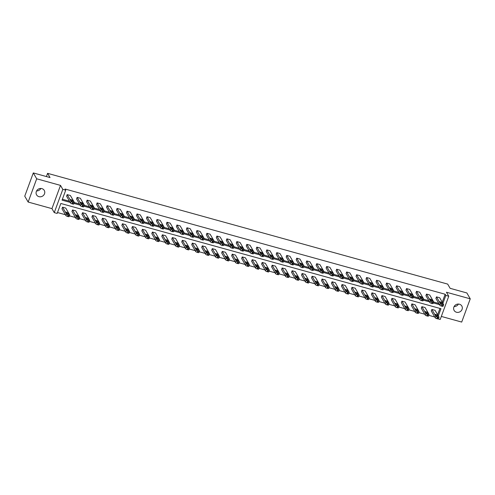 <?xml version="1.0" encoding="UTF-8"?>
<svg xmlns="http://www.w3.org/2000/svg" width="495" height="495" viewBox="0 0 495 495"><rect width="100%" height="100%" fill="white"/><g stroke="black" fill="none" stroke-linecap="round" stroke-linejoin="round"><path stroke-width="0.74" d="M40.868 188.459A4.443 4.084 -30.1 0 1 36.581 190.94M41.902 188.614A4.443 4.084 -30.1 0 1 44.265 190.414A4.443 4.084 -30.1 0 1 43.715 195.141A4.443 4.084 -30.1 0 1 38.944 196.657A4.443 4.084 -30.1 0 1 36.581 194.863A4.443 4.084 -30.1 0 1 37.131 190.136A4.443 4.084 -30.1 0 1 41.902 188.614M458.42 304.06A4.443 4.084 -30.1 0 1 454.132 306.541M459.453 304.215A4.443 4.084 -30.1 0 1 461.816 306.009A4.443 4.084 -30.1 0 1 461.266 310.736A4.443 4.084 -30.1 0 1 456.495 312.252A4.443 4.084 -30.1 0 1 454.132 310.458A4.443 4.084 -30.1 0 1 454.682 305.731A4.443 4.084 -30.1 0 1 459.453 304.215M441.323 316.429L461.699 322.072L470.25 298.825L446.447 292.236L448.761 296.227L440.204 319.473L438.236 318.929M33.301 172.928L36.698 178.8L28.147 202.047L24.75 196.175L33.301 172.928L50.032 177.563L47.588 173.337L447.678 284.093L450.122 288.319L466.853 292.953L470.25 298.825M57.5 212.541L65.433 214.737M69.411 215.839L75.413 217.497M79.392 218.598L85.394 220.263M89.378 221.364L95.374 223.028M99.359 224.13L105.355 225.788M109.339 226.889L115.341 228.554M119.32 229.655L125.322 231.314M129.3 232.415L135.302 234.079M139.281 235.181L145.282 236.839M149.267 237.947L155.263 239.605M159.248 240.706L165.243 242.371M169.228 243.472L175.224 245.13M179.209 246.232L185.21 247.896M189.189 248.997L195.191 250.656M199.169 251.757L205.171 253.421M209.15 254.523L215.152 256.187M219.137 257.289L225.132 258.947M229.117 260.048L235.113 261.713M239.097 262.814L245.099 264.472M249.078 265.574L255.08 267.238M259.058 268.339L265.06 269.998M269.039 271.105L275.041 272.764M279.019 273.865L285.021 275.529M289.006 276.631L295.001 278.289M298.986 279.39L304.982 281.055M308.967 282.156L314.969 283.814M318.947 284.922L324.949 286.58M328.928 287.682L334.929 289.346M338.908 290.447L344.91 292.106M348.895 293.207L354.89 294.872M358.875 295.973L364.871 297.631M368.855 298.733L374.851 300.397M378.836 301.498L384.838 303.157M388.816 304.264L394.818 305.922M398.797 307.024L404.799 308.688M408.777 309.79L414.779 311.448M418.764 312.549L424.76 314.214M428.744 315.315L434.74 316.973M438.304 315.921L440.958 308.707L60.835 203.476L57.173 213.432L54.258 212.627L62.809 189.381L65.724 190.185L62.061 200.147L70.185 202.393M28.147 202.047L51.95 208.636L54.258 212.627M47.588 173.337L46.406 176.554M83.723 206.656A1.386 0.365 -159.8 0 1 83.742 206.78A1.386 0.365 -159.8 0 1 82.715 206.774L82.071 206.594A1.386 0.365 -159.8 0 1 80.524 205.772L76.577 198.959L77.158 197.387L80.357 198.272L84.299 205.085A1.386 0.365 20.2 0 1 84.323 205.208A1.386 0.365 20.2 0 1 83.29 205.202L82.653 205.023A1.386 0.365 20.2 0 1 81.1 204.2L77.158 197.387M103.684 212.182A1.386 0.365 -159.8 0 1 103.709 212.306A1.386 0.365 -159.8 0 1 102.675 212.299L102.038 212.12A1.386 0.365 -159.8 0 1 100.485 211.297L96.544 204.485L97.119 202.913L100.318 203.798L104.259 210.61A1.386 0.365 20.2 0 1 104.284 210.74A1.386 0.365 20.2 0 1 103.251 210.728L102.614 210.548A1.386 0.365 20.2 0 1 101.06 209.725L97.119 202.913M123.645 217.707A1.386 0.365 -159.8 0 1 123.67 217.837A1.386 0.365 -159.8 0 1 122.636 217.825L121.999 217.645A1.386 0.365 -159.8 0 1 120.446 216.822L116.504 210.01L117.08 208.438L120.279 209.323L124.226 216.142A1.386 0.365 20.2 0 1 124.245 216.266A1.386 0.365 20.2 0 1 123.218 216.253L122.574 216.08A1.386 0.365 20.2 0 1 121.028 215.251L117.08 208.438M143.612 223.239A1.386 0.365 -159.8 0 1 143.63 223.363A1.386 0.365 -159.8 0 1 142.603 223.35L141.96 223.177A1.386 0.365 -159.8 0 1 140.413 222.348L136.465 215.535L137.047 213.964L140.246 214.849L144.187 221.667A1.386 0.365 20.2 0 1 144.212 221.791A1.386 0.365 20.2 0 1 143.179 221.779L142.541 221.605A1.386 0.365 20.2 0 1 140.988 220.782L137.047 213.964M163.573 228.764A1.386 0.365 -159.8 0 1 163.591 228.888A1.386 0.365 -159.8 0 1 162.564 228.876L161.927 228.702A1.386 0.365 -159.8 0 1 160.374 227.879L156.432 221.061L157.008 219.489L160.207 220.38L164.148 227.193A1.386 0.365 20.2 0 1 164.173 227.316A1.386 0.365 20.2 0 1 163.14 227.31L162.502 227.131A1.386 0.365 20.2 0 1 160.949 226.308L157.008 219.489M183.534 234.29A1.386 0.365 -159.8 0 1 183.558 234.413A1.386 0.365 -159.8 0 1 182.525 234.407L181.888 234.228A1.386 0.365 -159.8 0 1 180.335 233.405L176.393 226.586L176.969 225.021L180.168 225.906L184.115 232.718A1.386 0.365 20.2 0 1 184.134 232.842A1.386 0.365 20.2 0 1 183.107 232.836L182.463 232.656A1.386 0.365 20.2 0 1 180.916 231.833L176.969 225.021M203.495 239.815A1.386 0.365 -159.8 0 1 203.519 239.939A1.386 0.365 -159.8 0 1 202.492 239.933L201.849 239.753A1.386 0.365 -159.8 0 1 200.296 238.93L196.354 232.118L196.936 230.546L200.135 231.431L204.076 238.244A1.386 0.365 20.2 0 1 204.095 238.367A1.386 0.365 20.2 0 1 203.068 238.361L202.43 238.182A1.386 0.365 20.2 0 1 200.877 237.359L196.936 230.546M223.462 245.341A1.386 0.365 -159.8 0 1 223.48 245.464A1.386 0.365 -159.8 0 1 222.453 245.458L221.81 245.279A1.386 0.365 -159.8 0 1 220.263 244.456L216.315 237.643L216.897 236.072L220.096 236.957L224.037 243.769A1.386 0.365 20.2 0 1 224.062 243.899A1.386 0.365 20.2 0 1 223.028 243.887L222.391 243.707A1.386 0.365 20.2 0 1 220.838 242.884L216.897 236.072M243.422 250.866A1.386 0.365 -159.8 0 1 243.447 250.996A1.386 0.365 -159.8 0 1 242.414 250.984L241.777 250.804A1.386 0.365 -159.8 0 1 240.224 249.981L236.282 243.169L236.858 241.597L240.056 242.482L243.998 249.301A1.386 0.365 20.2 0 1 244.023 249.424A1.386 0.365 20.2 0 1 242.996 249.412L242.352 249.239A1.386 0.365 20.2 0 1 240.799 248.41L236.858 241.597M263.383 256.398A1.386 0.365 -159.8 0 1 263.408 256.521A1.386 0.365 -159.8 0 1 262.375 256.509L261.737 256.336A1.386 0.365 -159.8 0 1 260.184 255.513L256.243 248.694L256.818 247.123L260.017 248.007L263.965 254.826A1.386 0.365 20.2 0 1 263.983 254.95A1.386 0.365 20.2 0 1 262.956 254.937L262.313 254.764A1.386 0.365 20.2 0 1 260.766 253.941L256.818 247.123M283.35 261.923A1.386 0.365 -159.8 0 1 283.369 262.047A1.386 0.365 -159.8 0 1 282.342 262.034L281.698 261.861A1.386 0.365 -159.8 0 1 280.151 261.038L276.204 254.22L276.785 252.648L279.984 253.539L283.926 260.351A1.386 0.365 20.2 0 1 283.951 260.475A1.386 0.365 20.2 0 1 282.917 260.469L282.28 260.29A1.386 0.365 20.2 0 1 280.727 259.467L276.785 252.648M303.311 267.449A1.386 0.365 -159.8 0 1 303.336 267.572A1.386 0.365 -159.8 0 1 302.303 267.566L301.665 267.387A1.386 0.365 -159.8 0 1 300.112 266.564L296.171 259.745L296.746 258.18L299.945 259.064L303.887 265.877A1.386 0.365 20.2 0 1 303.911 266.001A1.386 0.365 20.2 0 1 302.878 265.994L302.241 265.815A1.386 0.365 20.2 0 1 300.688 264.992L296.746 258.18M323.272 272.974A1.386 0.365 -159.8 0 1 323.297 273.098A1.386 0.365 -159.8 0 1 322.264 273.091L321.626 272.912A1.386 0.365 -159.8 0 1 320.073 272.089L316.132 265.277L316.707 263.705L319.906 264.59L323.854 271.402A1.386 0.365 20.2 0 1 323.872 271.526A1.386 0.365 20.2 0 1 322.845 271.52L322.202 271.34A1.386 0.365 20.2 0 1 320.655 270.517L316.707 263.705M343.239 278.499A1.386 0.365 -159.8 0 1 343.258 278.623A1.386 0.365 -159.8 0 1 342.231 278.617L341.587 278.438A1.386 0.365 -159.8 0 1 340.04 277.615L336.093 270.802L336.674 269.231L339.873 270.115L343.815 276.928A1.386 0.365 20.2 0 1 343.839 277.058A1.386 0.365 20.2 0 1 342.806 277.045L342.169 276.866A1.386 0.365 20.2 0 1 340.616 276.043L336.674 269.231M363.2 284.025A1.386 0.365 -159.8 0 1 363.219 284.155A1.386 0.365 -159.8 0 1 362.192 284.142L361.554 283.969A1.386 0.365 -159.8 0 1 360.001 283.14L356.06 276.328L356.635 274.756L359.834 275.641L363.775 282.459A1.386 0.365 20.2 0 1 363.8 282.583A1.386 0.365 20.2 0 1 362.767 282.571L362.13 282.397A1.386 0.365 20.2 0 1 360.577 281.568L356.635 274.756M383.161 289.556A1.386 0.365 -159.8 0 1 383.186 289.68A1.386 0.365 -159.8 0 1 382.152 289.668L381.515 289.495A1.386 0.365 -159.8 0 1 379.962 288.672L376.021 281.853L376.596 280.281L379.795 281.166L383.743 287.985A1.386 0.365 20.2 0 1 383.761 288.109A1.386 0.365 20.2 0 1 382.734 288.096L382.091 287.923A1.386 0.365 20.2 0 1 380.544 287.1L376.596 280.281M403.122 295.082A1.386 0.365 -159.8 0 1 403.147 295.206A1.386 0.365 -159.8 0 1 402.119 295.193L401.476 295.02A1.386 0.365 -159.8 0 1 399.923 294.197L395.981 287.378L396.563 285.807L399.762 286.698L403.703 293.51A1.386 0.365 20.2 0 1 403.722 293.634A1.386 0.365 20.2 0 1 402.695 293.628L402.058 293.448A1.386 0.365 20.2 0 1 400.505 292.625L396.563 285.807M423.089 300.607A1.386 0.365 -159.8 0 1 423.107 300.731A1.386 0.365 -159.8 0 1 422.08 300.725L421.437 300.545A1.386 0.365 -159.8 0 1 419.89 299.723L415.942 292.904L416.524 291.338L419.723 292.223L423.664 299.036A1.386 0.365 20.2 0 1 423.689 299.159A1.386 0.365 20.2 0 1 422.656 299.153L422.018 298.974A1.386 0.365 20.2 0 1 420.465 298.151L416.524 291.338M443.05 306.133A1.386 0.365 -159.8 0 1 443.075 306.257A1.386 0.365 -159.8 0 1 442.041 306.25L441.404 306.071A1.386 0.365 -159.8 0 1 439.851 305.248L435.909 298.435L436.485 296.864L439.684 297.749L443.625 304.561A1.386 0.365 20.2 0 1 443.65 304.685A1.386 0.365 20.2 0 1 442.623 304.679L441.979 304.499A1.386 0.365 20.2 0 1 440.426 303.676L436.485 296.864M62.389 199.25L69.504 201.224M74.299 202.548L79.491 203.983M84.286 205.314L89.471 206.749M94.267 208.073L99.452 209.509M104.247 210.839L109.432 212.275M114.227 213.605L119.413 215.04M124.208 216.365L129.393 217.8M134.188 219.13L139.373 220.566M144.175 221.89L149.36 223.325M154.155 224.656L159.34 226.091M164.136 227.422L169.321 228.857M174.116 230.181L179.301 231.617M184.097 232.947L189.282 234.383M194.077 235.707L199.262 237.142M204.058 238.472L209.243 239.908M214.044 241.232L219.229 242.668M224.025 243.998L229.21 245.433M234.005 246.764L239.19 248.199M243.986 249.523L249.171 250.959M253.966 252.289L259.151 253.725M263.946 255.049L269.132 256.484M273.927 257.815L279.118 259.25M283.913 260.58L289.099 262.016M293.894 263.34L299.079 264.776M303.874 266.106L309.059 267.541M313.855 268.865L319.04 270.301M323.835 271.631L329.02 273.067M333.816 274.391L339.001 275.826M343.802 277.157L348.987 278.592M353.783 279.923L358.968 281.358M363.763 282.682L368.948 284.118M373.744 285.448L378.929 286.883M383.724 288.208L388.909 289.643M393.704 290.973L398.89 292.409M403.685 293.739L408.87 295.175M413.671 296.499L418.857 297.934M423.652 299.265L428.837 300.7M433.632 302.024L438.818 303.46M442.252 302.179L445.166 294.247L65.043 189.016L65.724 190.185M433.069 303.373A1.386 0.365 -159.8 0 1 433.094 303.497A1.386 0.365 -159.8 0 1 432.061 303.485L431.423 303.311A1.386 0.365 -159.8 0 1 429.87 302.482L425.929 295.67L426.504 294.098L429.703 294.983L433.645 301.802A1.386 0.365 20.2 0 1 433.67 301.925A1.386 0.365 20.2 0 1 432.636 301.913L431.999 301.74A1.386 0.365 20.2 0 1 430.446 300.917L426.504 294.098M413.108 297.841A1.386 0.365 -159.8 0 1 413.127 297.971A1.386 0.365 -159.8 0 1 412.1 297.959L411.456 297.78A1.386 0.365 -159.8 0 1 409.91 296.957L405.962 290.144L406.543 288.573L409.742 289.457L413.684 296.276A1.386 0.365 20.2 0 1 413.709 296.4A1.386 0.365 20.2 0 1 412.675 296.387L412.038 296.214A1.386 0.365 20.2 0 1 410.485 295.385L406.543 288.573M393.141 292.316A1.386 0.365 -159.8 0 1 393.166 292.44A1.386 0.365 -159.8 0 1 392.133 292.434L391.496 292.254A1.386 0.365 -159.8 0 1 389.942 291.431L386.001 284.619L386.576 283.047L389.775 283.932L393.723 290.744A1.386 0.365 20.2 0 1 393.742 290.874A1.386 0.365 20.2 0 1 392.714 290.862L392.071 290.683A1.386 0.365 20.2 0 1 390.524 289.86L386.576 283.047M373.18 286.791A1.386 0.365 -159.8 0 1 373.205 286.914A1.386 0.365 -159.8 0 1 372.172 286.908L371.535 286.729A1.386 0.365 -159.8 0 1 369.982 285.906L366.04 279.093L366.616 277.522L369.815 278.407L373.756 285.219A1.386 0.365 20.2 0 1 373.781 285.343A1.386 0.365 20.2 0 1 372.754 285.337L372.11 285.157A1.386 0.365 20.2 0 1 370.557 284.334L366.616 277.522M353.22 281.265A1.386 0.365 -159.8 0 1 353.238 281.389A1.386 0.365 -159.8 0 1 352.211 281.383L351.568 281.203A1.386 0.365 -159.8 0 1 350.021 280.38L346.073 273.562L346.655 271.99L349.854 272.881L353.795 279.694A1.386 0.365 20.2 0 1 353.82 279.817A1.386 0.365 20.2 0 1 352.786 279.811L352.149 279.632A1.386 0.365 20.2 0 1 350.596 278.809L346.655 271.99M333.253 275.74A1.386 0.365 -159.8 0 1 333.277 275.863A1.386 0.365 -159.8 0 1 332.25 275.851L331.607 275.678A1.386 0.365 -159.8 0 1 330.054 274.855L326.112 268.036L326.688 266.465L329.887 267.349L333.834 274.168A1.386 0.365 20.2 0 1 333.853 274.292A1.386 0.365 20.2 0 1 332.826 274.286L332.182 274.106A1.386 0.365 20.2 0 1 330.635 273.283L326.688 266.465M313.292 270.214A1.386 0.365 -159.8 0 1 313.316 270.338A1.386 0.365 -159.8 0 1 312.283 270.326L311.646 270.152A1.386 0.365 -159.8 0 1 310.093 269.323L306.151 262.511L306.727 260.939L309.926 261.824L313.867 268.643A1.386 0.365 20.2 0 1 313.892 268.766A1.386 0.365 20.2 0 1 312.865 268.754L312.221 268.581A1.386 0.365 20.2 0 1 310.668 267.758L306.727 260.939M293.331 264.683A1.386 0.365 -159.8 0 1 293.349 264.813A1.386 0.365 -159.8 0 1 292.322 264.8L291.679 264.621A1.386 0.365 -159.8 0 1 290.132 263.798L286.184 256.985L286.766 255.414L289.965 256.299L293.906 263.117A1.386 0.365 20.2 0 1 293.931 263.241A1.386 0.365 20.2 0 1 292.898 263.229L292.26 263.055A1.386 0.365 20.2 0 1 290.707 262.226L286.766 255.414M273.364 259.157A1.386 0.365 -159.8 0 1 273.389 259.281A1.386 0.365 -159.8 0 1 272.361 259.275L271.718 259.095A1.386 0.365 -159.8 0 1 270.165 258.272L266.223 251.46L266.805 249.888L270.004 250.773L273.945 257.586A1.386 0.365 20.2 0 1 273.97 257.716A1.386 0.365 20.2 0 1 272.937 257.703L272.3 257.524A1.386 0.365 20.2 0 1 270.746 256.701L266.805 249.888M253.403 253.632A1.386 0.365 -159.8 0 1 253.428 253.756A1.386 0.365 -159.8 0 1 252.394 253.749L251.757 253.57A1.386 0.365 -159.8 0 1 250.204 252.747L246.263 245.935L246.838 244.363L250.037 245.248L253.985 252.06A1.386 0.365 20.2 0 1 254.003 252.184A1.386 0.365 20.2 0 1 252.976 252.178L252.332 251.998A1.386 0.365 20.2 0 1 250.786 251.175L246.838 244.363M233.442 248.106A1.386 0.365 -159.8 0 1 233.467 248.23A1.386 0.365 -159.8 0 1 232.433 248.224L231.796 248.044A1.386 0.365 -159.8 0 1 230.243 247.222L226.302 240.403L226.877 238.831L230.076 239.722L234.017 246.535A1.386 0.365 20.2 0 1 234.042 246.659A1.386 0.365 20.2 0 1 233.009 246.652L232.372 246.473A1.386 0.365 20.2 0 1 230.819 245.65L226.877 238.831M213.481 242.581A1.386 0.365 -159.8 0 1 213.5 242.705A1.386 0.365 -159.8 0 1 212.473 242.692L211.829 242.519A1.386 0.365 -159.8 0 1 210.282 241.696L206.335 234.878L206.916 233.306L210.115 234.191L214.057 241.009A1.386 0.365 20.2 0 1 214.081 241.133A1.386 0.365 20.2 0 1 213.048 241.127L212.411 240.947A1.386 0.365 20.2 0 1 210.858 240.125L206.916 233.306M193.514 237.056A1.386 0.365 -159.8 0 1 193.539 237.179A1.386 0.365 -159.8 0 1 192.506 237.167L191.868 236.994A1.386 0.365 -159.8 0 1 190.315 236.165L186.374 229.352L186.949 227.78L190.148 228.665L194.096 235.484A1.386 0.365 20.2 0 1 194.114 235.608A1.386 0.365 20.2 0 1 193.087 235.595L192.444 235.422A1.386 0.365 20.2 0 1 190.897 234.599L186.949 227.78M173.553 231.524A1.386 0.365 -159.8 0 1 173.578 231.654A1.386 0.365 -159.8 0 1 172.545 231.641L171.907 231.462A1.386 0.365 -159.8 0 1 170.354 230.639L166.413 223.827L166.988 222.255L170.187 223.14L174.129 229.958A1.386 0.365 20.2 0 1 174.153 230.082A1.386 0.365 20.2 0 1 173.12 230.07L172.483 229.897A1.386 0.365 20.2 0 1 170.93 229.067L166.988 222.255M153.592 225.998A1.386 0.365 -159.8 0 1 153.611 226.122A1.386 0.365 -159.8 0 1 152.584 226.116L151.94 225.937A1.386 0.365 -159.8 0 1 150.393 225.114L146.446 218.301L147.027 216.73L150.226 217.614L154.168 224.427A1.386 0.365 20.2 0 1 154.192 224.557A1.386 0.365 20.2 0 1 153.159 224.544L152.522 224.365A1.386 0.365 20.2 0 1 150.969 223.542L147.027 216.73M133.625 220.473A1.386 0.365 -159.8 0 1 133.65 220.597A1.386 0.365 -159.8 0 1 132.617 220.591L131.979 220.411A1.386 0.365 -159.8 0 1 130.426 219.588L126.485 212.77L127.06 211.204L130.259 212.089L134.207 218.901A1.386 0.365 20.2 0 1 134.225 219.025A1.386 0.365 20.2 0 1 133.198 219.019L132.555 218.84A1.386 0.365 20.2 0 1 131.008 218.017L127.06 211.204M113.664 214.948A1.386 0.365 -159.8 0 1 113.689 215.071A1.386 0.365 -159.8 0 1 112.656 215.065L112.019 214.886A1.386 0.365 -159.8 0 1 110.465 214.063L106.524 207.244L107.099 205.672L110.298 206.564L114.24 213.376A1.386 0.365 20.2 0 1 114.265 213.5A1.386 0.365 20.2 0 1 113.237 213.494L112.594 213.314A1.386 0.365 20.2 0 1 111.041 212.491L107.099 205.672M93.704 209.422A1.386 0.365 -159.8 0 1 93.722 209.546A1.386 0.365 -159.8 0 1 92.695 209.534L92.051 209.36A1.386 0.365 -159.8 0 1 90.505 208.537L86.557 201.719L87.139 200.147L90.338 201.032L94.279 207.851A1.386 0.365 20.2 0 1 94.304 207.974A1.386 0.365 20.2 0 1 93.27 207.962L92.633 207.789A1.386 0.365 20.2 0 1 91.08 206.966L87.139 200.147M73.736 203.897A1.386 0.365 -159.8 0 1 73.761 204.02A1.386 0.365 -159.8 0 1 72.734 204.008L72.091 203.835A1.386 0.365 -159.8 0 1 70.538 203.006L66.596 196.193L67.178 194.622L70.377 195.506L74.318 202.325A1.386 0.365 20.2 0 1 74.343 202.449A1.386 0.365 20.2 0 1 73.309 202.436L72.672 202.263A1.386 0.365 20.2 0 1 71.119 201.44L67.178 194.622M445.166 294.247L445.846 295.422L448.761 296.227M51.95 208.636L60.501 185.39L36.698 178.8M60.501 185.39L62.809 189.381M442.926 303.355L445.846 295.422M73.972 203.445L80.165 205.159M83.952 206.205L90.146 207.925M93.939 208.97L100.132 210.684M103.919 211.736L110.113 213.45M113.9 214.496L120.093 216.21M123.88 217.262L130.074 218.976M133.86 220.021L140.054 221.741M143.841 222.787L150.035 224.501M153.821 225.553L160.021 227.267M163.808 228.313L170.002 230.026M173.788 231.078L179.982 232.792M183.769 233.838L189.962 235.552M193.749 236.604L199.943 238.318M203.73 239.363L209.923 241.084M213.71 242.129L219.904 243.843M223.697 244.895L229.89 246.609M233.677 247.655L239.871 249.369M243.658 250.421L249.851 252.134M253.638 253.18L259.832 254.9M263.618 255.946L269.812 257.66M273.599 258.712L279.793 260.426M283.579 261.471L289.773 263.185M293.566 264.237L299.76 265.951M303.546 266.997L309.74 268.711M313.527 269.763L319.721 271.477M323.507 272.528L329.701 274.242M333.488 275.288L339.681 277.002M343.468 278.054L349.662 279.768M353.449 280.813L359.648 282.527M363.435 283.579L369.629 285.293M373.416 286.339L379.609 288.059M383.396 289.105L389.59 290.819M393.377 291.871L399.57 293.585M403.357 294.63L409.551 296.344M413.337 297.396L419.531 299.11M423.324 300.156L429.518 301.87M433.304 302.921L439.498 304.635M437.623 314.746L439.95 308.428M62.549 207.188L65.748 208.073L69.696 214.892A1.386 0.365 20.2 0 1 69.715 215.016L69.139 216.587A1.386 0.365 -159.8 0 1 68.106 216.575L67.469 216.395A1.386 0.365 -159.8 0 1 65.915 215.572L61.974 208.76L62.549 207.188L66.497 214.001A1.386 0.365 20.2 0 0 68.044 214.83L68.687 215.003A1.386 0.365 20.2 0 0 69.715 215.016M72.53 209.954L75.735 210.839L79.676 217.651A1.386 0.365 20.2 0 1 79.695 217.775L79.12 219.347A1.386 0.365 -159.8 0 1 78.092 219.341L77.449 219.161A1.386 0.365 -159.8 0 1 75.896 218.338L71.954 211.52L72.53 209.954L76.478 216.767A1.386 0.365 20.2 0 0 78.031 217.59L78.668 217.769A1.386 0.365 20.2 0 0 79.695 217.775M82.517 212.714L85.715 213.599L89.657 220.417A1.386 0.365 20.2 0 1 89.682 220.541L89.1 222.113A1.386 0.365 -159.8 0 1 88.073 222.1L87.429 221.927A1.386 0.365 -159.8 0 1 85.883 221.098L81.935 214.286L82.517 212.714L86.458 219.533A1.386 0.365 20.2 0 0 88.011 220.355L88.648 220.529A1.386 0.365 20.2 0 0 89.682 220.541M92.497 215.48L95.696 216.365L99.637 223.177A1.386 0.365 20.2 0 1 99.662 223.301L99.08 224.872A1.386 0.365 -159.8 0 1 98.053 224.866L97.41 224.687A1.386 0.365 -159.8 0 1 95.863 223.864L91.915 217.051L92.497 215.48L96.438 222.292A1.386 0.365 20.2 0 0 97.991 223.115L98.629 223.294A1.386 0.365 20.2 0 0 99.662 223.301M102.477 218.239L105.676 219.124L109.618 225.943A1.386 0.365 20.2 0 1 109.642 226.067L109.067 227.638A1.386 0.365 -159.8 0 1 108.034 227.626L107.396 227.453A1.386 0.365 -159.8 0 1 105.843 226.63L101.902 219.811L102.477 218.239L106.419 225.058A1.386 0.365 20.2 0 0 107.972 225.881L108.609 226.06A1.386 0.365 20.2 0 0 109.642 226.067M112.458 221.005L115.657 221.89L119.598 228.702A1.386 0.365 20.2 0 1 119.623 228.832L119.048 230.404A1.386 0.365 -159.8 0 1 118.014 230.392L117.377 230.212A1.386 0.365 -159.8 0 1 115.824 229.389L111.882 222.577L112.458 221.005L116.399 227.818A1.386 0.365 20.2 0 0 117.952 228.641L118.596 228.82A1.386 0.365 20.2 0 0 119.623 228.832M122.438 223.765L125.637 224.656L129.585 231.468A1.386 0.365 20.2 0 1 129.603 231.592L129.028 233.164A1.386 0.365 -159.8 0 1 127.995 233.157L127.357 232.978A1.386 0.365 -159.8 0 1 125.804 232.155L121.863 225.336L122.438 223.765L126.386 230.583A1.386 0.365 20.2 0 0 127.933 231.406L128.576 231.586A1.386 0.365 20.2 0 0 129.603 231.592M132.419 226.531L135.618 227.415L139.565 234.234A1.386 0.365 20.2 0 1 139.584 234.358L139.008 235.929A1.386 0.365 -159.8 0 1 137.975 235.917L137.338 235.744A1.386 0.365 -159.8 0 1 135.785 234.915L131.843 228.102L132.419 226.531L136.366 233.349A1.386 0.365 20.2 0 0 137.913 234.172L138.557 234.345A1.386 0.365 20.2 0 0 139.584 234.358M142.405 229.296L145.604 230.181L149.546 236.994A1.386 0.365 20.2 0 1 149.57 237.117L148.989 238.689A1.386 0.365 -159.8 0 1 147.962 238.683L147.318 238.503A1.386 0.365 -159.8 0 1 145.765 237.68L141.824 230.868L142.405 229.296L146.347 236.109A1.386 0.365 20.2 0 0 147.9 236.932L148.537 237.111A1.386 0.365 20.2 0 0 149.57 237.117M152.386 232.056L155.585 232.941L159.526 239.759A1.386 0.365 20.2 0 1 159.551 239.883L158.969 241.455A1.386 0.365 -159.8 0 1 157.942 241.442L157.299 241.269A1.386 0.365 -159.8 0 1 155.752 240.446L151.804 233.628L152.386 232.056L156.327 238.875A1.386 0.365 20.2 0 0 157.88 239.698L158.518 239.871A1.386 0.365 20.2 0 0 159.551 239.883M162.366 234.822L165.565 235.707L169.507 242.519A1.386 0.365 20.2 0 1 169.531 242.649L168.95 244.214A1.386 0.365 -159.8 0 1 167.923 244.208L167.279 244.029A1.386 0.365 -159.8 0 1 165.732 243.206L161.785 236.393L162.366 234.822L166.308 241.634A1.386 0.365 20.2 0 0 167.861 242.457L168.498 242.637A1.386 0.365 20.2 0 0 169.531 242.649M172.347 237.581L175.546 238.472L179.487 245.285A1.386 0.365 20.2 0 1 179.512 245.409L178.936 246.98A1.386 0.365 -159.8 0 1 177.903 246.968L177.266 246.795A1.386 0.365 -159.8 0 1 175.713 245.972L171.771 239.153L172.347 237.581L176.288 244.4A1.386 0.365 20.2 0 0 177.841 245.223L178.478 245.402A1.386 0.365 20.2 0 0 179.512 245.409M182.327 240.347L185.526 241.232L189.467 248.051A1.386 0.365 20.2 0 1 189.492 248.174L188.917 249.746A1.386 0.365 -159.8 0 1 187.883 249.734L187.246 249.554A1.386 0.365 -159.8 0 1 185.693 248.731L181.752 241.919L182.327 240.347L186.269 247.16A1.386 0.365 20.2 0 0 187.822 247.989L188.465 248.162A1.386 0.365 20.2 0 0 189.492 248.174M192.308 243.113L195.506 243.998L199.454 250.81A1.386 0.365 20.2 0 1 199.473 250.934L198.897 252.506A1.386 0.365 -159.8 0 1 197.864 252.5L197.227 252.32A1.386 0.365 -159.8 0 1 195.674 251.497L191.732 244.679L192.308 243.113L196.255 249.926A1.386 0.365 20.2 0 0 197.802 250.748L198.446 250.928A1.386 0.365 20.2 0 0 199.473 250.934M202.288 245.873L205.487 246.758L209.435 253.576A1.386 0.365 20.2 0 1 209.453 253.7L208.878 255.272A1.386 0.365 -159.8 0 1 207.844 255.259L207.207 255.086A1.386 0.365 -159.8 0 1 205.654 254.257L201.713 247.444L202.288 245.873L206.236 252.691A1.386 0.365 20.2 0 0 207.782 253.514L208.426 253.688A1.386 0.365 20.2 0 0 209.453 253.7M212.275 248.638L215.474 249.523L219.415 256.336A1.386 0.365 20.2 0 1 219.44 256.46L218.858 258.031A1.386 0.365 -159.8 0 1 217.831 258.025L217.187 257.846A1.386 0.365 -159.8 0 1 215.634 257.023L211.693 250.21L212.275 248.638L216.216 255.451A1.386 0.365 20.2 0 0 217.769 256.274L218.406 256.453A1.386 0.365 20.2 0 0 219.44 256.46M222.255 251.398L225.454 252.283L229.395 259.102A1.386 0.365 20.2 0 1 229.42 259.225L228.838 260.797A1.386 0.365 -159.8 0 1 227.811 260.785L227.168 260.611A1.386 0.365 -159.8 0 1 225.621 259.788L221.673 252.97L222.255 251.398L226.196 258.217A1.386 0.365 20.2 0 0 227.75 259.04L228.387 259.219A1.386 0.365 20.2 0 0 229.42 259.225M232.235 254.164L235.434 255.049L239.376 261.861A1.386 0.365 20.2 0 1 239.401 261.991L238.819 263.563A1.386 0.365 -159.8 0 1 237.792 263.55L237.154 263.371A1.386 0.365 -159.8 0 1 235.601 262.548L231.654 255.736L232.235 254.164L236.177 260.976A1.386 0.365 20.2 0 0 237.73 261.805L238.367 261.979A1.386 0.365 20.2 0 0 239.401 261.991M242.216 256.93L245.415 257.815L249.356 264.627A1.386 0.365 20.2 0 1 249.381 264.751L248.806 266.322A1.386 0.365 -159.8 0 1 247.772 266.316L247.135 266.137A1.386 0.365 -159.8 0 1 245.582 265.314L241.64 258.495L242.216 256.93L246.157 263.742A1.386 0.365 20.2 0 0 247.71 264.565L248.348 264.745A1.386 0.365 20.2 0 0 249.381 264.751M252.196 259.689L255.395 260.574L259.343 267.393A1.386 0.365 20.2 0 1 259.361 267.517L258.786 269.088A1.386 0.365 -159.8 0 1 257.753 269.076L257.115 268.903A1.386 0.365 -159.8 0 1 255.562 268.073L251.621 261.261L252.196 259.689L256.138 266.508A1.386 0.365 20.2 0 0 257.691 267.331L258.334 267.504A1.386 0.365 20.2 0 0 259.361 267.517M262.177 262.455L265.376 263.34L269.323 270.152A1.386 0.365 20.2 0 1 269.342 270.276L268.766 271.848A1.386 0.365 -159.8 0 1 267.733 271.842L267.096 271.662A1.386 0.365 -159.8 0 1 265.543 270.839L261.601 264.027L262.177 262.455L266.124 269.268A1.386 0.365 20.2 0 0 267.671 270.091L268.315 270.27A1.386 0.365 20.2 0 0 269.342 270.276M272.157 265.215L275.362 266.1L279.304 272.918A1.386 0.365 20.2 0 1 279.322 273.042L278.747 274.614A1.386 0.365 -159.8 0 1 277.72 274.601L277.076 274.428A1.386 0.365 -159.8 0 1 275.523 273.605L271.582 266.786L272.157 265.215L276.105 272.033A1.386 0.365 20.2 0 0 277.658 272.856L278.295 273.03A1.386 0.365 20.2 0 0 279.322 273.042M282.144 267.981L285.343 268.865L289.284 275.678A1.386 0.365 20.2 0 1 289.309 275.808L288.727 277.373A1.386 0.365 -159.8 0 1 287.7 277.367L287.057 277.188A1.386 0.365 -159.8 0 1 285.51 276.365L281.562 269.552L282.144 267.981L286.085 274.793A1.386 0.365 20.2 0 0 287.638 275.616L288.276 275.795A1.386 0.365 20.2 0 0 289.309 275.808M292.124 270.74L295.323 271.631L299.265 278.444A1.386 0.365 20.2 0 1 299.289 278.567L298.708 280.139A1.386 0.365 -159.8 0 1 297.681 280.133L297.037 279.953A1.386 0.365 -159.8 0 1 295.49 279.131L291.543 272.312L292.124 270.74L296.066 277.559A1.386 0.365 20.2 0 0 297.619 278.382L298.256 278.561A1.386 0.365 20.2 0 0 299.289 278.567M302.105 273.506L305.304 274.391L309.245 281.21A1.386 0.365 20.2 0 1 309.27 281.333L308.694 282.905A1.386 0.365 -159.8 0 1 307.661 282.892L307.024 282.713A1.386 0.365 -159.8 0 1 305.471 281.89L301.529 275.078L302.105 273.506L306.046 280.319A1.386 0.365 20.2 0 0 307.599 281.148L308.237 281.321A1.386 0.365 20.2 0 0 309.27 281.333M312.085 276.272L315.284 277.157L319.226 283.969A1.386 0.365 20.2 0 1 319.25 284.093L318.675 285.665A1.386 0.365 -159.8 0 1 317.642 285.658L317.004 285.479A1.386 0.365 -159.8 0 1 315.451 284.656L311.51 277.837L312.085 276.272L316.027 283.084A1.386 0.365 20.2 0 0 317.58 283.907L318.223 284.087A1.386 0.365 20.2 0 0 319.25 284.093M322.066 279.031L325.264 279.916L329.212 286.735A1.386 0.365 20.2 0 1 329.231 286.859L328.655 288.43A1.386 0.365 -159.8 0 1 327.622 288.418L326.985 288.245A1.386 0.365 -159.8 0 1 325.432 287.416L321.49 280.603L322.066 279.031L326.013 285.85A1.386 0.365 20.2 0 0 327.56 286.673L328.204 286.846A1.386 0.365 20.2 0 0 329.231 286.859M332.046 281.797L335.245 282.682L339.193 289.495A1.386 0.365 20.2 0 1 339.211 289.625L338.636 291.19A1.386 0.365 -159.8 0 1 337.602 291.184L336.965 291.004A1.386 0.365 -159.8 0 1 335.412 290.181L331.471 283.369L332.046 281.797L335.994 288.61A1.386 0.365 20.2 0 0 337.541 289.433L338.184 289.612A1.386 0.365 20.2 0 0 339.211 289.625M342.033 284.557L345.232 285.442L349.173 292.26A1.386 0.365 20.2 0 1 349.198 292.384L348.616 293.956A1.386 0.365 -159.8 0 1 347.589 293.943L346.946 293.77A1.386 0.365 -159.8 0 1 345.392 292.947L341.451 286.129L342.033 284.557L345.974 291.376A1.386 0.365 20.2 0 0 347.527 292.199L348.164 292.378A1.386 0.365 20.2 0 0 349.198 292.384M352.013 287.323L355.212 288.208L359.153 295.026A1.386 0.365 20.2 0 1 359.178 295.15L358.597 296.722A1.386 0.365 -159.8 0 1 357.569 296.709L356.926 296.53A1.386 0.365 -159.8 0 1 355.379 295.707L351.431 288.894L352.013 287.323L355.954 294.135A1.386 0.365 20.2 0 0 357.508 294.964L358.145 295.138A1.386 0.365 20.2 0 0 359.178 295.15M361.993 290.089L365.192 290.973L369.134 297.786A1.386 0.365 20.2 0 1 369.159 297.91L368.577 299.481A1.386 0.365 -159.8 0 1 367.55 299.475L366.906 299.296A1.386 0.365 -159.8 0 1 365.36 298.473L361.412 291.654L361.993 290.089L365.935 296.901A1.386 0.365 20.2 0 0 367.488 297.724L368.125 297.903A1.386 0.365 20.2 0 0 369.159 297.91M371.974 292.848L375.173 293.733L379.114 300.552A1.386 0.365 20.2 0 1 379.139 300.675L378.564 302.247A1.386 0.365 -159.8 0 1 377.53 302.235L376.893 302.061A1.386 0.365 -159.8 0 1 375.34 301.232L371.399 294.42L371.974 292.848L375.915 299.667A1.386 0.365 20.2 0 0 377.468 300.49L378.106 300.663A1.386 0.365 20.2 0 0 379.139 300.675M381.954 295.614L385.153 296.499L389.095 303.311A1.386 0.365 20.2 0 1 389.12 303.435L388.544 305.007A1.386 0.365 -159.8 0 1 387.511 305L386.873 304.821A1.386 0.365 -159.8 0 1 385.32 303.998L381.379 297.186L381.954 295.614L385.896 302.426A1.386 0.365 20.2 0 0 387.449 303.249L388.092 303.429A1.386 0.365 20.2 0 0 389.12 303.435M391.935 298.374L395.134 299.258L399.081 306.077A1.386 0.365 20.2 0 1 399.1 306.201L398.525 307.772A1.386 0.365 -159.8 0 1 397.491 307.76L396.854 307.587A1.386 0.365 -159.8 0 1 395.301 306.764L391.359 299.945L391.935 298.374L395.882 305.192A1.386 0.365 20.2 0 0 397.429 306.015L398.073 306.188A1.386 0.365 20.2 0 0 399.1 306.201M401.915 301.139L405.114 302.024L409.062 308.837A1.386 0.365 20.2 0 1 409.08 308.967L408.505 310.532A1.386 0.365 -159.8 0 1 407.472 310.526L406.834 310.346A1.386 0.365 -159.8 0 1 405.281 309.524L401.34 302.711L401.915 301.139L405.863 307.952A1.386 0.365 20.2 0 0 407.41 308.775L408.053 308.954A1.386 0.365 20.2 0 0 409.08 308.967M411.902 303.899L415.101 304.79L419.042 311.603A1.386 0.365 20.2 0 1 419.067 311.726L418.485 313.298A1.386 0.365 -159.8 0 1 417.458 313.292L416.815 313.112A1.386 0.365 -159.8 0 1 415.262 312.289L411.32 305.471L411.902 303.899L415.843 310.718A1.386 0.365 20.2 0 0 417.396 311.541L418.034 311.72A1.386 0.365 20.2 0 0 419.067 311.726M421.882 306.665L425.081 307.55L429.023 314.368A1.386 0.365 20.2 0 1 429.047 314.492L428.466 316.064A1.386 0.365 -159.8 0 1 427.439 316.051L426.795 315.872A1.386 0.365 -159.8 0 1 425.248 315.049L421.301 308.237L421.882 306.665L425.824 313.477A1.386 0.365 20.2 0 0 427.377 314.306L428.014 314.48A1.386 0.365 20.2 0 0 429.047 314.492M431.863 309.431L435.062 310.315L439.003 317.128A1.386 0.365 20.2 0 1 439.028 317.252L438.446 318.823A1.386 0.365 -159.8 0 1 437.419 318.817L436.782 318.638A1.386 0.365 -159.8 0 1 435.229 317.815L431.281 310.996L431.863 309.431L435.804 316.243A1.386 0.365 20.2 0 0 437.357 317.066L437.995 317.246A1.386 0.365 20.2 0 0 439.028 317.252M442.561 303.559L440.513 302.99L439.845 301.764L441.911 302.433L442.505 303.72M437.939 316.126L437.289 314.999L435.223 314.331L435.891 315.556L437.877 316.286M432.581 300.793L430.532 300.23L429.864 298.999L431.931 299.667L432.519 300.96M422.6 298.033L420.552 297.464L419.884 296.239L421.95 296.907L422.538 298.194M427.958 313.36L427.309 312.234L425.242 311.565L425.91 312.797L427.897 313.527M417.978 310.6L417.322 309.468L415.262 308.806L415.93 310.031L417.916 310.761M412.62 295.267L410.572 294.704L409.903 293.473L411.964 294.141L412.558 295.435M407.998 307.834L407.342 306.708L405.275 306.04L405.95 307.265L407.936 308.001M402.639 292.508L400.591 291.939L399.923 290.714L401.983 291.376L402.577 292.669M398.017 305.069L397.361 303.942L395.295 303.28L395.969 304.505L397.955 305.236M392.659 289.742L390.611 289.173L389.936 287.948L392.003 288.616L392.597 289.909M388.031 302.309L387.381 301.183L385.314 300.514L385.982 301.74L387.975 302.47M382.672 286.976L380.63 286.413L379.956 285.182L382.022 285.85L382.616 287.143M378.05 299.543L377.4 298.417L375.334 297.749L376.002 298.98L377.988 299.71M372.692 284.217L370.644 283.647L369.975 282.422L372.042 283.091L372.636 284.377M368.07 296.783L367.42 295.657L365.353 294.989L366.022 296.214L368.008 296.944M362.711 281.451L360.663 280.888L359.995 279.656L362.062 280.325L362.649 281.618M358.089 294.018L357.433 292.892L355.373 292.223L356.041 293.448L358.027 294.185M352.731 278.691L350.683 278.122L350.014 276.897L352.081 277.559L352.669 278.852M342.75 275.925L340.702 275.356L340.034 274.131L342.094 274.799L342.689 276.092M332.77 273.16L330.722 272.596L330.047 271.371L332.114 272.033L332.708 273.327M322.789 270.4L320.741 269.831L320.067 268.606L322.134 269.274L322.728 270.561M312.803 267.634L310.755 267.071L310.087 265.84L312.153 266.508L312.747 267.801M302.822 264.875L300.774 264.305L300.106 263.08L302.173 263.748L302.761 265.035M292.842 262.109L290.794 261.546L290.126 260.314L292.192 260.983L292.78 262.276M282.862 259.349L280.813 258.78L280.145 257.555L282.212 258.217L282.8 259.51M272.881 256.583L270.833 256.014L270.165 254.789L272.225 255.457L272.819 256.75M262.901 253.817L260.853 253.254L260.178 252.023L262.245 252.691L262.839 253.985M348.109 291.258L347.453 290.126L345.392 289.464L346.061 290.689L348.047 291.419M338.128 288.492L337.472 287.366L335.406 286.698L336.08 287.923L338.066 288.653M328.142 285.726L327.492 284.6L325.425 283.932L326.1 285.163L328.086 285.893M318.161 282.967L317.512 281.841L315.445 281.172L316.113 282.397L318.106 283.128M308.181 280.201L307.531 279.075L305.464 278.407L306.133 279.638L308.119 280.368M298.2 277.441L297.551 276.309L295.484 275.647L296.152 276.872L298.139 277.602M288.22 274.675L287.564 273.549L285.504 272.881L286.172 274.106L288.158 274.843M278.24 271.91L277.584 270.784L275.517 270.122L276.191 271.347L278.178 272.077M268.259 269.15L267.603 268.024L265.537 267.356L266.211 268.581L268.197 269.311M258.272 266.384L257.623 265.258L255.556 264.59L256.231 265.821L258.217 266.551M252.914 251.058L250.872 250.489L250.198 249.263L252.264 249.932L252.858 251.219M248.292 263.625L247.642 262.492L245.576 261.83L246.244 263.055L248.23 263.786M242.934 248.292L240.886 247.729L240.217 246.498L242.284 247.166L242.878 248.459M238.312 260.859L237.662 259.733L235.595 259.064L236.263 260.29L238.25 261.026M232.953 245.532L230.905 244.963L230.237 243.738L232.304 244.4L232.891 245.693M228.331 258.099L227.681 256.967L225.615 256.305L226.283 257.53L228.269 258.26M222.973 242.767L220.925 242.197L220.256 240.972L222.323 241.64L222.911 242.934M218.351 255.333L217.695 254.207L215.634 253.539L216.303 254.764L218.289 255.494M212.992 240.001L210.944 239.438L210.276 238.213L212.336 238.875L212.93 240.168M208.37 252.568L207.714 251.441L205.648 250.773L206.322 252.004L208.308 252.735M203.012 237.241L200.964 236.672L200.289 235.447L202.356 236.115L202.95 237.402M198.39 249.808L197.734 248.682L195.667 248.014L196.342 249.239L198.328 249.969M193.031 234.475L190.983 233.912L190.309 232.681L192.376 233.349L192.97 234.642M188.403 247.042L187.754 245.916L185.687 245.248L186.355 246.479L188.347 247.209M183.045 231.716L181.003 231.146L180.328 229.921L182.395 230.59L182.989 231.877M173.064 228.95L171.016 228.387L170.348 227.156L172.415 227.824L173.003 229.117M163.084 226.19L161.036 225.621L160.368 224.396L162.434 225.058L163.022 226.351M153.103 223.424L151.055 222.855L150.387 221.63L152.454 222.298L153.042 223.585M143.123 220.659L141.075 220.096L140.407 218.864L142.467 219.533L143.061 220.826M133.143 217.899L131.095 217.33L130.42 216.105L132.487 216.773L133.081 218.06M123.162 215.133L121.114 214.57L120.44 213.339L122.506 214.007L123.1 215.3M113.176 212.374L111.127 211.804L110.459 210.579L112.526 211.241L113.12 212.534M103.195 209.608L101.147 209.038L100.479 207.813L102.545 208.482L103.133 209.775M93.215 206.842L91.167 206.279L90.498 205.054L92.565 205.716L93.153 207.009M178.423 244.283L177.773 243.15L175.706 242.488L176.375 243.713L178.361 244.443M168.442 241.517L167.793 240.391L165.726 239.722L166.394 240.947L168.38 241.684M158.462 238.751L157.806 237.625L155.746 236.957L156.414 238.188L158.4 238.918M148.481 235.991L147.826 234.865L145.765 234.197L146.433 235.422L148.42 236.152M138.501 233.225L137.845 232.099L135.779 231.431L136.453 232.662L138.439 233.393M128.514 230.466L127.865 229.333L125.798 228.671L126.473 229.897L128.459 230.627M118.534 227.7L117.884 226.574L115.818 225.906L116.486 227.131L118.478 227.867M108.553 224.934L107.904 223.808L105.837 223.146L106.505 224.371L108.492 225.101M98.573 222.175L97.923 221.048L95.857 220.38L96.525 221.605L98.511 222.335M88.593 219.409L87.937 218.283L85.876 217.614L86.545 218.846L88.531 219.576M83.234 204.082L81.186 203.513L80.518 202.288L82.585 202.956L83.172 204.243M78.612 216.649L77.956 215.523L75.89 214.855L76.564 216.08L78.55 216.81M73.254 201.317L71.206 200.753L70.538 199.522L72.598 200.19L73.192 201.484M68.632 213.883L67.976 212.757L65.909 212.089L66.584 213.32L68.57 214.05M439.851 305.248L440.426 303.676M442.041 306.25L442.623 304.679M441.404 306.071L441.979 304.499M441.911 302.433L441.49 303.565M435.804 316.243L435.229 317.815M437.357 317.066L436.782 318.638M437.995 317.246L437.419 318.817M436.868 316.132L437.289 314.999M429.87 302.482L430.446 300.917M432.061 303.485L432.636 301.913M431.423 303.311L431.999 301.74M431.931 299.667L431.51 300.805M419.89 299.723L420.465 298.151M422.08 300.725L422.656 299.153M421.437 300.545L422.018 298.974M421.95 296.907L421.53 298.04M425.824 313.477L425.248 315.049M427.377 314.306L426.795 315.872M428.014 314.48L427.439 316.051M426.888 313.372L427.309 312.234M415.843 310.718L415.262 312.289M417.396 311.541L416.815 313.112M418.034 311.72L417.458 313.292M416.908 310.606L417.322 309.468M409.91 296.957L410.485 295.385M412.1 297.959L412.675 296.387M411.456 297.78L412.038 296.214M411.964 294.141L411.549 295.28M405.863 307.952L405.281 309.524M407.41 308.775L406.834 310.346M408.053 308.954L407.472 310.526M406.927 307.847L407.342 306.708M399.923 294.197L400.505 292.625M402.119 295.193L402.695 293.628M401.476 295.02L402.058 293.448M401.983 291.376L401.569 292.514M395.882 305.192L395.301 306.764M397.429 306.015L396.854 307.587M398.073 306.188L397.491 307.76M396.947 305.081L397.361 303.942M389.942 291.431L390.524 289.86M392.133 292.434L392.714 290.862M391.496 292.254L392.071 290.683M392.003 288.616L391.588 289.748M385.896 302.426L385.32 303.998M387.449 303.249L386.873 304.821M388.092 303.429L387.511 305M386.96 302.315L387.381 301.183M379.962 288.672L380.544 287.1M382.152 289.668L382.734 288.096M381.515 289.495L382.091 287.923M382.022 285.85L381.602 286.989M375.915 299.667L375.34 301.232M377.468 300.49L376.893 302.061M378.106 300.663L377.53 302.235M376.98 299.555L377.4 298.417M369.982 285.906L370.557 284.334M372.172 286.908L372.754 285.337M371.535 286.729L372.11 285.157M372.042 283.091L371.621 284.223M365.935 296.901L365.36 298.473M367.488 297.724L366.906 299.296M368.125 297.903L367.55 299.475M366.999 296.79L367.42 295.657M360.001 283.14L360.577 281.568M362.192 284.142L362.767 282.571M361.554 283.969L362.13 282.397M362.062 280.325L361.641 281.463M355.954 294.135L355.379 295.707M357.508 294.964L356.926 296.53M358.145 295.138L357.569 296.709M357.019 294.03L357.433 292.892M350.021 280.38L350.596 278.809M352.211 281.383L352.786 279.811M351.568 281.203L352.149 279.632M352.081 277.559L351.66 278.697M340.04 277.615L340.616 276.043M342.231 278.617L342.806 277.045M341.587 278.438L342.169 276.866M342.094 274.799L341.68 275.938M330.054 274.855L330.635 273.283M332.25 275.851L332.826 274.286M331.607 275.678L332.182 274.106M332.114 272.033L331.7 273.172M320.073 272.089L320.655 270.517M322.264 273.091L322.845 271.52M321.626 272.912L322.202 271.34M322.134 269.274L321.719 270.406M310.093 269.323L310.668 267.758M312.283 270.326L312.865 268.754M311.646 270.152L312.221 268.581M312.153 266.508L311.732 267.647M300.112 266.564L300.688 264.992M302.303 267.566L302.878 265.994M301.665 267.387L302.241 265.815M302.173 263.748L301.752 264.881M290.132 263.798L290.707 262.226M292.322 264.8L292.898 263.229M291.679 264.621L292.26 263.055M292.192 260.983L291.772 262.121M280.151 261.038L280.727 259.467M282.342 262.034L282.917 260.469M281.698 261.861L282.28 260.29M282.212 258.217L281.791 259.355M270.165 258.272L270.746 256.701M272.361 259.275L272.937 257.703M271.718 259.095L272.3 257.524M272.225 255.457L271.811 256.589M260.184 255.513L260.766 253.941M262.375 256.509L262.956 254.937M261.737 256.336L262.313 254.764M262.245 252.691L261.83 253.83M345.974 291.376L345.392 292.947M347.527 292.199L346.946 293.77M348.164 292.378L347.589 293.943M347.038 291.264L347.453 290.126M335.994 288.61L335.412 290.181M337.541 289.433L336.965 291.004M338.184 289.612L337.602 291.184M337.058 288.498L337.472 287.366M326.013 285.85L325.432 287.416M327.56 286.673L326.985 288.245M328.204 286.846L327.622 288.418M327.071 285.739L327.492 284.6M316.027 283.084L315.451 284.656M317.58 283.907L317.004 285.479M318.223 284.087L317.642 285.658M317.091 282.973L317.512 281.841M306.046 280.319L305.471 281.89M307.599 281.148L307.024 282.713M308.237 281.321L307.661 282.892M307.11 280.213L307.531 279.075M296.066 277.559L295.49 279.131M297.619 278.382L297.037 279.953M298.256 278.561L297.681 280.133M297.13 277.447L297.551 276.309M286.085 274.793L285.51 276.365M287.638 275.616L287.057 277.188M288.276 275.795L287.7 277.367M287.149 274.682L287.564 273.549M276.105 272.033L275.523 273.605M277.658 272.856L277.076 274.428M278.295 273.03L277.72 274.601M277.169 271.922L277.584 270.784M266.124 269.268L265.543 270.839M267.671 270.091L267.096 271.662M268.315 270.27L267.733 271.842M267.189 269.156L267.603 268.024M256.138 266.508L255.562 268.073M257.691 267.331L257.115 268.903M258.334 267.504L257.753 269.076M257.202 266.397L257.623 265.258M250.204 252.747L250.786 251.175M252.394 253.749L252.976 252.178M251.757 253.57L252.332 251.998M252.264 249.932L251.844 251.064M246.157 263.742L245.582 265.314M247.71 264.565L247.135 266.137M248.348 264.745L247.772 266.316M247.222 263.631L247.642 262.492M240.224 249.981L240.799 248.41M242.414 250.984L242.996 249.412M241.777 250.804L242.352 249.239M242.284 247.166L241.863 248.304M236.177 260.976L235.601 262.548M237.73 261.805L237.154 263.371M238.367 261.979L237.792 263.55M237.241 260.871L237.662 259.733M230.243 247.222L230.819 245.65M232.433 248.224L233.009 246.652M231.796 248.044L232.372 246.473M232.304 244.4L231.883 245.539M226.196 258.217L225.621 259.788M227.75 259.04L227.168 260.611M228.387 259.219L227.811 260.785M227.261 258.105L227.681 256.967M220.263 244.456L220.838 242.884M222.453 245.458L223.028 243.887M221.81 245.279L222.391 243.707M222.323 241.64L221.902 242.779M216.216 255.451L215.634 257.023M217.769 256.274L217.187 257.846M218.406 256.453L217.831 258.025M217.28 255.34L217.695 254.207M210.282 241.696L210.858 240.125M212.473 242.692L213.048 241.127M211.829 242.519L212.411 240.947M212.336 238.875L211.922 240.013M206.236 252.691L205.654 254.257M207.782 253.514L207.207 255.086M208.426 253.688L207.844 255.259M207.3 252.58L207.714 251.441M200.296 238.93L200.877 237.359M202.492 239.933L203.068 238.361M201.849 239.753L202.43 238.182M202.356 236.115L201.941 237.247M196.255 249.926L195.674 251.497M197.802 250.748L197.227 252.32M198.446 250.928L197.864 252.5M197.319 249.814L197.734 248.682M190.315 236.165L190.897 234.599M192.506 237.167L193.087 235.595M191.868 236.994L192.444 235.422M192.376 233.349L191.961 234.488M186.269 247.16L185.693 248.731M187.822 247.989L187.246 249.554M188.465 248.162L187.883 249.734M187.333 247.054L187.754 245.916M180.335 233.405L180.916 231.833M182.525 234.407L183.107 232.836M181.888 234.228L182.463 232.656M182.395 230.59L181.974 231.722M170.354 230.639L170.93 229.067M172.545 231.641L173.12 230.07M171.907 231.462L172.483 229.897M172.415 227.824L171.994 228.962M160.374 227.879L160.949 226.308M162.564 228.876L163.14 227.31M161.927 228.702L162.502 227.131M162.434 225.058L162.013 226.196M150.393 225.114L150.969 223.542M152.584 226.116L153.159 224.544M151.94 225.937L152.522 224.365M152.454 222.298L152.033 223.431M140.413 222.348L140.988 220.782M142.603 223.35L143.179 221.779M141.96 223.177L142.541 221.605M142.467 219.533L142.053 220.671M130.426 219.588L131.008 218.017M132.617 220.591L133.198 219.019M131.979 220.411L132.555 218.84M132.487 216.773L132.072 217.905M120.446 216.822L121.028 215.251M122.636 217.825L123.218 216.253M121.999 217.645L122.574 216.08M122.506 214.007L122.092 215.146M110.465 214.063L111.041 212.491M112.656 215.065L113.237 213.494M112.019 214.886L112.594 213.314M112.526 211.241L112.105 212.38M100.485 211.297L101.06 209.725M102.675 212.299L103.251 210.728M102.038 212.12L102.614 210.548M102.545 208.482L102.125 209.62M90.505 208.537L91.08 206.966M92.695 209.534L93.27 207.962M92.051 209.36L92.633 207.789M92.565 205.716L92.144 206.854M176.288 244.4L175.713 245.972M177.841 245.223L177.266 246.795M178.478 245.402L177.903 246.968M177.352 244.289L177.773 243.15M166.308 241.634L165.732 243.206M167.861 242.457L167.279 244.029M168.498 242.637L167.923 244.208M167.372 241.523L167.793 240.391M156.327 238.875L155.752 240.446M157.88 239.698L157.299 241.269M158.518 239.871L157.942 241.442M157.391 238.763L157.806 237.625M146.347 236.109L145.765 237.68M147.9 236.932L147.318 238.503M148.537 237.111L147.962 238.683M147.411 235.997L147.826 234.865M136.366 233.349L135.785 234.915M137.913 234.172L137.338 235.744M138.557 234.345L137.975 235.917M137.431 233.238L137.845 232.099M126.386 230.583L125.804 232.155M127.933 231.406L127.357 232.978M128.576 231.586L127.995 233.157M127.444 230.472L127.865 229.333M116.399 227.818L115.824 229.389M117.952 228.641L117.377 230.212M118.596 228.82L118.014 230.392M117.464 227.712L117.884 226.574M106.419 225.058L105.843 226.63M107.972 225.881L107.396 227.453M108.609 226.06L108.034 227.626M107.483 224.947L107.904 223.808M96.438 222.292L95.863 223.864M97.991 223.115L97.41 224.687M98.629 223.294L98.053 224.866M97.503 222.181L97.923 221.048M86.458 219.533L85.883 221.098M88.011 220.355L87.429 221.927M88.648 220.529L88.073 222.1M87.522 219.421L87.937 218.283M80.524 205.772L81.1 204.2M82.715 206.774L83.29 205.202M82.071 206.594L82.653 205.023M82.585 202.956L82.164 204.088M76.478 216.767L75.896 218.338M78.031 217.59L77.449 219.161M78.668 217.769L78.092 219.341M77.542 216.655L77.956 215.523M70.538 203.006L71.119 201.44M72.734 204.008L73.309 202.436M72.091 203.835L72.672 202.263M72.598 200.19L72.183 201.329M66.497 214.001L65.915 215.572M68.044 214.83L67.469 216.395M68.687 215.003L68.106 216.575M67.561 213.896L67.976 212.757M443.075 306.257L443.65 304.685M433.094 303.497L433.67 301.925M423.107 300.731L423.689 299.159M413.127 297.971L413.709 296.4M403.147 295.206L403.722 293.634M393.166 292.44L393.742 290.874M383.186 289.68L383.761 288.109M373.205 286.914L373.781 285.343M363.219 284.155L363.8 282.583M353.238 281.389L353.82 279.817M343.258 278.623L343.839 277.058M333.277 275.863L333.853 274.292M323.297 273.098L323.872 271.526M313.316 270.338L313.892 268.766M303.336 267.572L303.911 266.001M293.349 264.813L293.931 263.241M283.369 262.047L283.951 260.475M273.389 259.281L273.97 257.716M263.408 256.521L263.983 254.95M253.428 253.756L254.003 252.184M243.447 250.996L244.023 249.424M233.467 248.23L234.042 246.659M223.48 245.464L224.062 243.899M213.5 242.705L214.081 241.133M203.519 239.939L204.095 238.367M193.539 237.179L194.114 235.608M183.558 234.413L184.134 232.842M173.578 231.654L174.153 230.082M163.591 228.888L164.173 227.316M153.611 226.122L154.192 224.557M143.63 223.363L144.212 221.791M133.65 220.597L134.225 219.025M123.67 217.837L124.245 216.266M113.689 215.071L114.265 213.5M103.709 212.306L104.284 210.74M93.722 209.546L94.304 207.974M83.742 206.78L84.323 205.208M73.761 204.02L74.343 202.449"/></g></svg>
